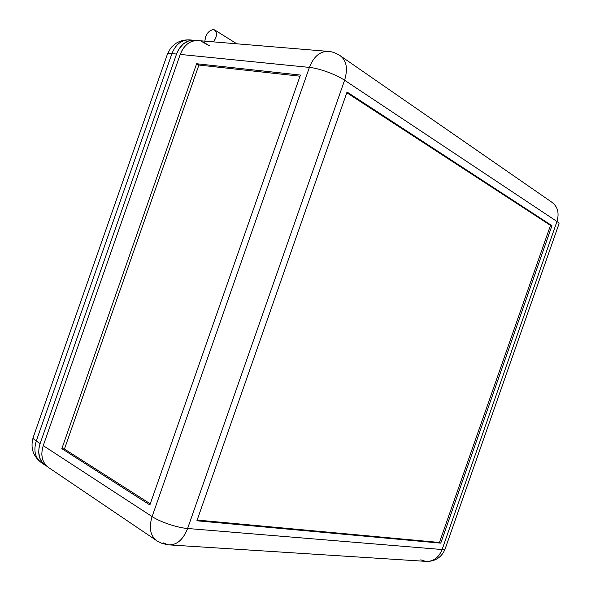 <?xml version="1.0" encoding="UTF-8"?>
<svg xmlns="http://www.w3.org/2000/svg" width="591" height="591" viewBox="0 0 591 591"><rect width="100%" height="100%" fill="white"/><g stroke="black" fill="none" stroke-linecap="round" stroke-linejoin="round"><path stroke-width="0.89" d="M213.381 29.557L214.629 29.912C217.414 32.571 217.052 36.561 213.55 41.88L216.033 37.174L216.498 33.443L215.53 30.68L213.381 29.557L210.477 30.392L207.633 33.03L205.587 36.768L204.878 41.163C205.52 34.551 208.357 30.688 213.381 29.557M170.23 544.961L425.505 561.339C433.129 561.827 438.662 557.889 442.098 549.534C444.247 549.704 445.296 549.394 445.245 548.611C445.296 549.394 444.247 549.704 442.098 549.534C438.662 557.889 433.129 561.827 425.505 561.339L420.799 559.803M445.245 548.611L558.872 224.152C559.396 223.59 558.761 222.704 556.973 221.499L442.098 549.534L187.613 528.494C183.04 539.923 176.583 545.367 168.243 544.836L163.219 542.841M168.243 544.836C176.583 545.367 183.04 539.923 187.613 528.494C177.47 527.778 160.154 521.971 152.109 516.578C148.725 527.63 150.247 535.668 156.674 540.676C150.247 535.668 148.725 527.63 152.109 516.578L43.239 445.629C40.336 455.284 42.072 462.554 48.44 467.444L157.428 541.164L162.222 543.476L168.243 544.836M442.098 549.534L187.613 528.494L344.59 80.236L556.973 221.499L442.098 549.534M440.768 543.144L551.95 225.681L347.043 92.033L196.899 520.782L440.768 543.144L196.899 520.782L347.043 92.033L551.95 225.681L440.768 543.144L439.453 542.472L440.768 543.144M152.109 516.578C160.154 521.971 177.47 527.778 187.613 528.494L344.59 80.236C336.205 74.518 319.037 68.253 309.403 67.411L152.109 516.578L43.239 445.629L180.233 54.424L309.403 67.411L152.109 516.578M197.15 520.058L439.453 542.472L550.494 225.378L551.95 225.681L550.494 225.378L346.791 92.743L550.494 225.378L439.453 542.472L197.15 520.058M149.87 504.965L61.848 448.658L64.441 449.042L150.277 503.805L64.441 449.042L198.916 65.047L300.014 76.202L198.916 65.047L64.441 449.042L61.848 448.658L149.87 504.965L300.413 75.064L196.64 63.739L61.848 448.658L196.64 63.739L198.916 65.047L196.64 63.739L300.413 75.064L149.87 504.965M204.405 42.715L209.798 45.98L201.08 41.2M198.037 40.594L194.003 40.823L190.538 41.998L187.303 44.037L184.436 46.866L182.043 50.375L180.233 54.424L43.239 445.629L42.131 449.921L41.806 454.147L42.286 458.143L43.542 461.748L45.529 464.822L48.447 467.444M328.027 51.373L197.926 40.58C189.888 40.454 183.993 45.071 180.233 54.424L309.403 67.411C313.658 56.655 319.864 51.314 328.027 51.373C319.864 51.314 313.658 56.655 309.403 67.411C319.037 68.253 336.205 74.518 344.59 80.236C348.143 68.445 346.503 60.149 339.662 55.332C346.503 60.149 348.143 68.445 344.59 80.236L556.973 221.499C559.5 212.826 557.638 206.289 551.381 201.9L339.662 55.332C335.282 52.762 331.403 51.439 328.027 51.373L328.116 51.38M46.918 466.262L42.419 462.723L39.715 457.922L38.696 452.085L39.013 447.867L40.114 443.59L176.532 54.054L179.465 48.196L183.587 43.712L188.522 40.986L192.045 40.269L196.101 40.557L194.188 40.269C186.158 40.144 180.277 44.739 176.532 54.054L171.944 53.589C169.432 53.353 167.91 53.582 167.371 54.276L167.187 54.793L167.371 54.276C167.91 53.582 169.432 53.353 171.944 53.589C175.675 44.325 181.54 39.76 189.563 39.892C181.54 39.76 175.675 44.325 171.944 53.589L36.25 441.071C34.145 439.682 33.096 438.544 33.111 437.65L33.295 437.118L33.111 437.65C33.096 438.544 34.145 439.682 36.25 441.071C33.384 450.637 35.128 457.855 41.481 462.731C35.128 457.855 33.384 450.637 36.25 441.071L171.944 53.589L176.532 54.054L40.114 443.59L36.25 441.071L40.114 443.59C37.233 453.208 38.969 460.455 45.33 465.339L46.918 466.262M214.91 30.089L236.821 43.808M445.067 549.128C441.773 556.921 435.936 561.029 427.559 561.45M41.407 462.687C33.052 456.274 30.289 447.934 33.111 437.65L167.371 54.276L170.26 48.794C171.227 47.812 170.334 47.694 176.391 43.062C180.454 40.735 184.843 39.671 189.563 39.892L194.188 40.269M45.248 465.28L41.481 462.731"/></g></svg>
